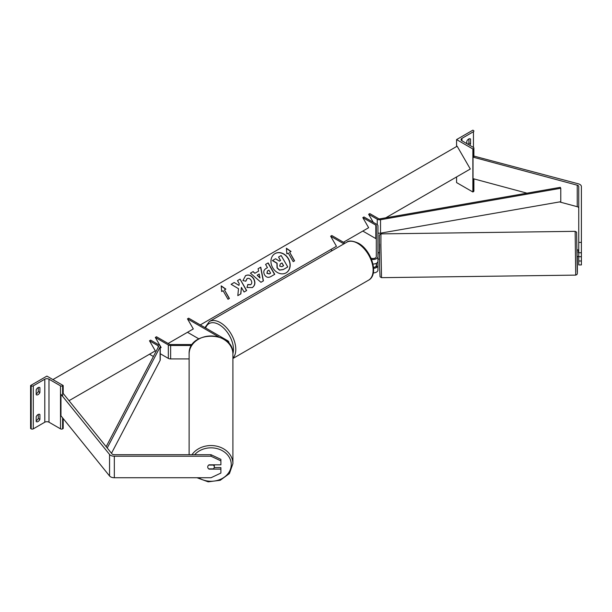 <?xml version="1.0" encoding="UTF-8"?>
<svg xmlns="http://www.w3.org/2000/svg" width="612" height="612" viewBox="0 0 612 612"><rect width="100%" height="100%" fill="white"/><g stroke="black" fill="none" stroke-linecap="round" stroke-linejoin="round"><path stroke-width="0.92" d="M372.976 264.055A4.934 2.853 0 0 0 376.303 263.328L376.303 265.501A3.289 1.897 180 0 1 373.511 267.383M371.025 258.149A3.289 1.897 0 0 0 374.475 258.333A3.289 1.897 0 0 0 376.303 256.635L376.303 225.813A1.645 0.949 0 0 0 375.822 225.14L362.817 217.627L368.638 227.71L362.817 231.068L375.822 238.581A1.645 0.949 0 0 1 376.303 239.246M343.906 243.859L330.648 236.209L331.811 235.536L345.069 243.186M330.648 236.209L336.462 246.284L330.648 249.642L332.262 250.576M371.522 259.35A4.934 2.853 0 0 0 377.948 256.635L377.948 225.813A3.289 1.897 0 0 0 376.984 224.466L363.979 216.962L362.817 217.627M373.289 272.921A4.934 2.853 0 0 0 377.948 270.076L377.948 265.501A4.934 2.853 180 0 1 376.556 267.49L376.556 263.191A4.934 2.853 0 0 0 377.948 261.202L377.948 265.501M373.58 268.331A4.934 2.853 180 0 0 376.303 267.628L376.303 263.328M377.948 256.635L377.948 261.202M456.575 139.582L472.869 148.984L473.451 148.647A1.484 0.857 0 0 0 473.887 148.043A1.484 0.857 0 0 0 473.451 147.438L461.93 140.791A2.961 1.714 180 0 1 461.066 139.582A2.961 1.714 180 0 1 461.93 138.366L473.451 131.718A1.484 0.857 0 0 0 473.887 131.113A1.484 0.857 0 0 0 473.451 130.509L472.869 130.172L456.575 139.582L456.575 146.528M456.575 176.937L456.575 182.583L472.869 191.992L473.451 191.655A1.484 0.857 0 0 0 473.887 191.051L473.887 178.872M468.012 144.294A3.289 1.897 120 0 0 468.914 142.94L468.914 138.916M470.077 138.771L470.544 139.039A3.289 1.897 120 0 0 470.33 138.878A3.289 1.897 120 0 0 468.677 139.039A3.289 1.897 120 0 0 466.818 141.188L466.818 143.613M470.544 139.039L470.544 143.881A3.289 1.897 -60 0 1 469.641 145.235M472.869 148.984L472.869 191.992M468.914 142.94L470.544 143.881M578.753 256.703L578.753 264.942L581.392 264.942L581.392 252.756L578.753 252.756L578.753 256.703L581.392 256.703M578.753 252.756L578.753 186.576A2.632 1.522 0 0 0 577.988 185.497A2.632 1.522 0 0 0 577.238 185.199L473.03 157.139L473.03 178.643L526.986 193.17M578.753 208.072A2.632 1.522 0 0 0 577.988 207.001A2.632 1.522 0 0 0 577.238 206.695L559.513 201.929M578.753 242.398L581.392 242.398L581.392 186.576A5.271 3.045 0 0 0 579.847 184.426A5.271 3.045 0 0 0 578.348 183.814L473.887 156.083M473.03 157.139L473.451 156.618M578.753 261.003L581.392 261.003M581.392 242.398L581.392 252.756M578.447 256.482L577.124 256.497L577.039 249.91L578.355 249.895L578.363 252.664L578.753 252.657M578.363 252.664L578.355 249.895M578.753 249.941L578.363 249.948M581.392 252.848L581.392 256.137M376.303 255.311L376.303 252.595M377.948 255.288L378.231 252.519L379.555 252.504M376.288 256.818L376.265 255.311M377.948 259.052L379.639 259.083M208.157 468.31A3.289 2.685 -0 0 1 207.728 466.979A3.289 2.685 -0 0 1 209.044 464.829L220.894 464.829L220.894 459.367L211.018 454.708L114.329 454.708A2.632 1.522 180 0 1 112.463 454.265A2.632 1.522 180 0 1 111.942 453.829L63.35 393.669L62.608 393.868M211.018 454.708L211.018 456.231L114.329 456.231L114.329 477.735L211.018 477.735L220.894 473.076L220.894 467.614L214.215 467.614M114.329 456.231A5.271 3.045 180 0 1 110.604 455.336A5.271 3.045 180 0 1 109.556 454.471L60.963 394.312L60.963 415.816L109.556 475.975A5.271 3.045 180 0 0 110.604 476.84A5.271 3.045 180 0 0 114.329 477.735M211.018 456.231L220.894 460.882M220.894 469.129L209.044 469.129M189.123 454.708L189.123 354.05A21.894 18.077 -0 0 1 211.018 335.973A21.894 18.077 -0 0 1 232.904 354.05C234.075 330.304 187.96 330.304 189.123 354.05M196.995 477.735L208.164 481.828L220.205 480.29L229.431 473.566L232.904 463.621L232.904 354.05M207.728 466.971A3.289 2.716 180 0 0 208.669 468.868L213.366 468.868A3.289 2.716 180 0 0 214.307 466.964L214.307 464.829M208.707 465.066L213.366 465.066A3.289 2.716 180 0 1 214.307 466.964M36.184 416.696A3.289 1.897 -60 0 1 38.051 414.546A3.289 1.897 -60 0 1 39.696 414.378A3.289 1.897 -60 0 1 39.91 414.546L39.91 419.381A3.289 1.897 120 0 1 36.406 421.691A3.289 1.897 120 0 1 36.184 421.53L36.184 416.696M63.189 385.514L62.608 385.851A1.484 0.857 180 0 1 60.511 385.851L48.991 379.195A2.961 1.714 0 0 0 44.798 379.195L33.278 385.851A1.484 0.857 180 0 1 31.181 385.851L30.6 385.514L46.895 376.105L63.189 385.514L63.189 393.715M30.6 385.514L30.6 428.522L31.181 428.859A1.484 0.857 180 0 0 33.278 428.859L44.798 422.203A2.961 1.714 0 0 1 48.991 422.203L60.511 428.859A1.484 0.857 180 0 0 62.608 428.859L63.189 428.522L63.189 418.57M38.281 414.423L38.281 418.44A3.289 1.897 -60 0 1 36.184 420.712M36.184 393.83A3.289 1.897 -60 0 0 38.281 391.558L38.281 387.541M36.184 389.813A3.289 1.897 -60 0 1 38.051 387.664A3.289 1.897 -60 0 1 39.696 387.503A3.289 1.897 -60 0 1 39.91 387.664L39.91 392.499A3.289 1.897 120 0 1 36.406 394.817A3.289 1.897 120 0 1 36.184 394.656L36.184 389.813M38.281 391.558L39.91 392.499M39.443 387.396L39.91 387.664M38.281 418.44L39.91 419.381M39.443 414.27L39.91 414.546M192.283 344.541L170.649 344.541A1.645 0.949 180 0 1 169.486 344.265L156.481 336.761L155.318 337.434L161.14 347.509L160.237 348.029L161.14 347.509M228.819 343.355A4.934 2.853 180 0 0 228.972 342.643A4.934 2.853 180 0 0 227.526 340.624L188.657 318.186L187.486 318.86L218.614 336.829M187.486 318.86L193.308 328.935L187.486 332.293L198.785 338.818M189.123 358.93L170.649 358.93A3.289 1.897 180 0 1 168.323 358.38L160.237 353.713M191.64 345.497L170.649 345.497A3.289 1.897 180 0 1 168.323 344.938L155.318 337.434M368.638 214.269L377.252 219.241A3.289 1.897 180 0 0 380.534 219.723L560.776 188.267L560.301 187.356L380.052 218.813A1.645 0.949 180 0 1 378.415 218.576L369.801 213.596L368.638 214.269L373.289 222.332M560.776 188.267L560.776 201.708L380.534 233.157A3.289 1.897 180 0 1 377.948 232.988M106.174 446.699L158.523 346.713A1.645 0.949 0 0 0 158.592 346.438A1.645 0.949 0 0 0 158.11 345.765L149.496 340.792L155.318 350.867L149.496 354.233L153.405 356.482M107.222 447.992L160.099 346.989A3.289 1.897 0 0 0 160.237 346.438A3.289 1.897 0 0 0 159.273 345.091L150.659 340.119L149.496 340.792M111.491 453.278L160.099 360.422A3.289 1.897 0 0 0 160.237 359.871L160.237 346.438M286.034 272.883A11.1 9.065 60 0 0 288.252 258.784A11.1 9.065 60 0 0 274.933 253.659M286.118 272.837L286.118 272.837A11.1 9.065 60 0 0 288.42 258.692A11.1 9.065 60 0 0 275.017 253.605L275.017 253.605A11.1 9.065 60 0 0 272.715 267.758A11.1 9.065 60 0 0 286.118 272.837L285.949 272.937M69.018 400.692L155.318 350.867M168.116 343.477L193.308 328.935M200.292 324.903L336.462 246.284M343.447 242.253L368.638 227.71M385.782 217.811L470.307 169.011L457.141 146.207L52.915 379.585M288.252 253.085L293.186 261.638L294.586 260.834L289.644 252.282L291.044 251.471L286.385 248.235L286.852 253.896L288.252 253.085M242.926 280.602L245.565 275.652C248.648 274.222 251.379 275.262 253.766 278.774L253.789 278.804C255.663 282.576 255.166 285.498 252.305 287.571L246.98 287.472L247.86 284.511L250.668 284.672C251.953 283.693 252.113 282.262 251.142 280.373L251.127 280.342C249.956 278.521 248.633 277.932 247.149 278.582L245.848 281.176L242.926 280.602M252.305 287.571L252.136 287.663C255.005 285.59 255.495 282.668 253.62 278.904L253.789 278.804M255.005 273.197L258.616 271.116L258.103 268.714L260.766 267.176L263.412 280.862L260.942 282.293L250.415 273.151L253.161 271.567L254.844 273.296L258.448 271.208M264.568 274.842L264.545 274.811C263.16 271.996 263.703 269.854 266.182 268.393L267.459 267.658L265.577 264.399L268.155 262.908L274.742 274.314L270.749 276.616C268.24 277.97 266.182 277.374 264.568 274.842M266.182 268.393L267.291 267.75M240.868 293.867L241.403 287.395L244.073 292.016L246.651 290.532L240.072 279.126L237.487 280.617L239.193 283.563L238.986 285.399L234.205 282.514L231.107 284.297L238.504 288.696L237.808 295.634L240.868 293.867M225.866 289.101L224.474 289.912L229.408 298.465L228.008 299.268L223.074 290.715L221.674 291.519L221.207 285.865L225.866 289.101M287.586 267.054L283.172 269.601L279.424 270.114L277.037 267.903L276.93 263.282L272.409 260.582L275.553 258.761L279.432 261.14L280.564 260.483L278.567 257.025L281.153 255.533L287.755 266.962L283.341 269.51L279.585 270.022L277.205 267.804L277.098 263.191L272.57 260.49M280.403 260.582L278.567 257.025M258.103 268.714L260.766 267.176M260.605 267.268L263.252 280.962M250.415 273.151L253.161 271.567M253.001 271.659L254.844 273.296M257.155 275.216L259.886 277.94L259.236 274.015L257.155 275.216L260.046 277.84M265.577 264.399L268.155 262.908M267.995 263.007L274.574 274.406M267.498 270.932L267.062 273.204L269.418 273.847L270.626 273.143L268.89 270.129L267.498 270.932L266.901 273.304L269.249 273.939L270.466 273.243M245.397 275.744C248.48 274.314 251.218 275.354 253.605 278.873L253.62 278.904M247.692 284.603L250.499 284.764M246.98 278.674L245.68 281.275M238.986 285.399L234.205 282.514M234.036 282.606L231.107 284.297M246.491 290.623L240.072 279.126M239.904 279.217L237.487 280.617M240.7 293.967L241.403 287.395M229.24 298.557L224.474 289.912M221.223 286.087L225.706 289.201M290.876 251.57L286.401 248.464M294.418 260.926L289.644 252.282M281.887 266.687L283.586 265.707L282.002 262.969L280.296 263.956L279.692 266.105L281.887 266.687M283.417 265.807L282.002 262.969M281.834 263.061L280.296 263.956M375.822 225.14L375.822 238.581M461.93 138.366L461.93 140.791M473.451 131.718L473.451 147.438M473.451 148.647L473.451 157.253M473.451 178.758L473.451 191.655M368.592 280.158A21.894 12.638 -120 0 0 371.951 262.617A21.894 12.638 -120 0 0 357.645 243.331A21.894 12.638 -120 0 0 346.706 242.245C348.756 240.355 352.68 240.692 358.471 243.247C371.476 250.147 379.233 274.635 368.592 280.158L232.904 358.494M346.706 242.245L209.365 321.537A21.894 12.638 60 0 1 220.312 322.616A21.894 12.638 60 0 1 234.075 340.257A21.894 12.638 60 0 1 232.904 358.15M232.904 353.682A20.242 11.689 -120 0 0 219.15 324.635A20.242 11.689 -120 0 0 205.609 327.971M577.238 185.199L577.238 206.695M575.15 231.336L576.603 232.162L577.261 272.118L577.315 256.497L577.376 273.289L576.994 274.497L575.724 275.117L575.15 231.336L380.955 233.883L380.924 245.71L381.528 277.664L575.724 275.117M380.955 233.883L379.379 235.115L379.593 267.49L379.593 244.104M109.556 454.471L109.556 475.975M194.654 454.708A20.242 16.715 -0 0 1 217.283 448.657A20.242 16.715 -0 0 1 231.26 464.554A20.242 16.715 -0 0 1 219.899 479.571A20.242 16.715 -0 0 1 198.563 477.735M232.904 463.621A21.894 18.077 180 0 0 216.602 446.148A21.894 18.077 180 0 0 191.969 454.708M33.278 385.851L33.278 428.859M44.798 379.195L44.798 422.203M31.181 385.851L31.181 428.859M62.608 385.851L62.608 396.347M62.608 417.851L62.608 428.859M60.511 385.851L60.511 428.859M48.991 379.195L48.991 422.203M168.323 344.938L168.323 358.38M170.649 345.497L170.649 358.93M377.252 219.241L377.252 224.642M380.534 219.723L380.534 233.157M158.11 345.765L158.11 347.494M160.099 346.989L160.099 360.422M473.887 157.368L473.887 148.043M209.365 321.537L204.951 327.596M379.593 267.49L380.075 276.831L381.528 277.664M228.972 342.643L228.972 343.539"/></g></svg>
